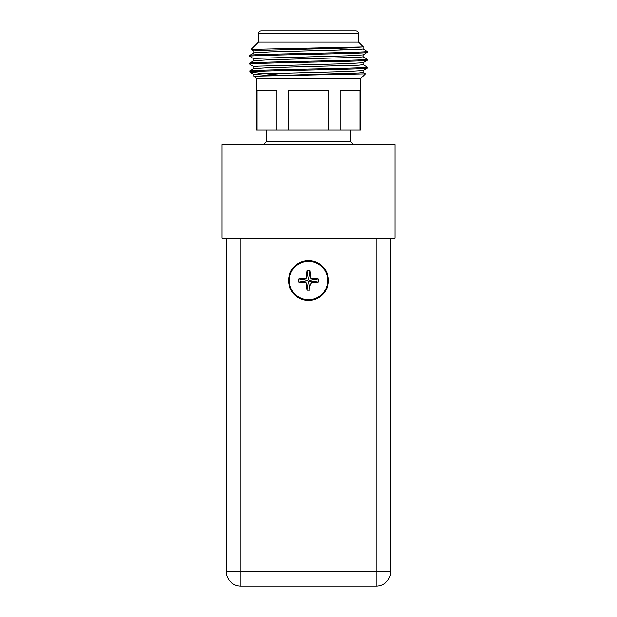 <?xml version="1.0" encoding="UTF-8"?>
<svg xmlns="http://www.w3.org/2000/svg" width="617" height="617" viewBox="0 0 617 617"><rect width="100%" height="100%" fill="white"/><g stroke="black" fill="none" stroke-linecap="round" stroke-linejoin="round"><path stroke-width="0.93" d="M395.019 144.64L221.981 144.64L221.981 238.208L395.019 238.208L395.019 144.64M277.82 74.958L250.001 72.174L249.723 71.009C246.098 69.706 370.902 68.402 367.277 67.091L367.238 68.117L362.997 70.569L347.062 71.503L258.122 73.947L254.003 74.487L269.938 75.421M363.251 46.907L251.242 49.36L258.469 42.133L358.531 42.133L363.266 46.877L347.062 47.995L258.122 50.44L253.965 50.933L253.965 52.892M363.035 47.015L363.035 48.974L358.878 49.46L269.938 51.913L254.003 52.846L249.762 55.299L249.723 56.317C246.098 55.013 370.902 53.71 367.277 52.399L362.997 54.898L347.062 55.831L258.122 58.276L253.965 58.769L253.965 60.728M249.723 55.337L249.762 56.363L249.723 55.337C246.098 54.034 370.902 52.73 367.277 51.419L367.277 52.399M358.531 42.133L358.531 33.673A2.823 2.823 0 0 0 355.708 30.85L346.137 30.85L355.708 30.85A2.823 2.823 0 0 1 358.531 33.673A2.823 2.823 0 0 0 355.708 30.85L261.292 30.85A2.823 2.823 0 0 0 258.469 33.673L258.469 42.133M254.003 50.98L251.242 49.36M256.587 78.806L360.413 78.806L365.38 73.839L253.965 76.184L256.587 78.806L256.587 129.963L257.034 129.963L257.034 90.468L276.894 90.468L276.894 129.963L288.64 129.963L288.64 90.468L328.36 90.468L328.36 129.963L340.106 129.963L340.106 90.468L359.966 90.468L359.966 129.963L360.413 129.963L360.413 78.806M362.997 72.436L365.38 73.839M266.089 129.963L266.089 141.817L350.911 141.817L350.911 129.963M367.277 68.071C370.964 69.366 249.091 70.646 249.769 71.942L249.723 71.942M363.035 62.687L363.035 64.646L358.878 65.132L269.938 67.585L254.003 68.518L249.723 71.009M367.277 60.235L367.277 59.255C370.902 60.566 246.098 61.87 249.723 63.173L249.723 64.153C246.098 62.849 370.902 61.546 367.277 60.235L362.997 62.733L347.062 63.667L258.122 66.112L253.965 66.605L253.965 68.564M363.035 54.851L363.035 56.81L358.878 57.296L269.938 59.749L254.003 60.682L249.723 63.173M249.723 64.153L254.003 66.651M362.997 64.6L367.277 67.091M249.723 56.317L254.003 58.816M362.997 56.764L367.277 59.255M266.089 141.817L263.266 144.64M350.911 141.817L353.734 144.64M362.997 48.928L367.277 51.419M339.936 49.252L349.7 49.869M363.035 70.523L363.035 72.482L358.878 72.968L254.798 76.184M328.36 129.963L288.64 129.963M359.966 129.963L340.106 129.963M276.894 129.963L257.034 129.963M288.563 280.527A19.937 19.937 0 0 1 308.5 260.59A19.937 19.937 0 0 1 328.437 280.527A19.937 19.937 0 0 1 308.5 300.456A19.937 19.937 0 0 1 288.563 280.527A19.937 19.937 0 0 1 308.5 260.59A19.937 19.937 0 0 1 328.437 280.527M318.179 282.116L309.425 280.673L308.654 279.594L307.575 280.373L308.346 281.452L309.348 280.936L312.109 282.285L318.179 282.116L318.179 278.93L309.425 280.373M318.179 278.93L310.783 278.174L310.096 270.84L308.654 279.594M310.096 270.84L306.904 270.84L308.346 279.594M306.904 270.84L306.148 278.236L298.821 278.93L307.575 280.373M298.821 278.93L298.821 282.116L307.575 280.673M298.821 282.116L306.217 282.871L306.904 290.206L308.346 281.452M306.904 290.206L310.096 290.206L308.654 281.452M310.096 290.206C309.464 286.72 310.135 284.082 312.109 282.285M390.785 238.208L390.785 571.481A14.669 14.669 0 0 1 376.115 586.15L240.885 586.15A14.669 14.669 0 0 1 226.215 571.481L226.215 238.208M358.531 33.673L258.469 33.673M327.681 280.527A19.181 19.181 0 0 0 308.5 261.338A19.181 19.181 0 0 0 289.319 280.527A19.181 19.181 0 0 0 308.5 299.708A19.181 19.181 0 0 0 327.681 280.527M240.885 238.208L240.885 586.15A14.669 14.669 0 0 1 226.215 571.481L376.115 571.481L376.115 238.208M390.785 571.481A14.669 14.669 0 0 1 376.115 586.15L376.115 571.481L390.785 571.481M362.997 62.733L367.238 60.281L362.997 62.733M253.965 74.441L253.965 76.184M362.997 70.569L367.238 68.117M254.003 74.487L249.978 72.158"/></g></svg>
